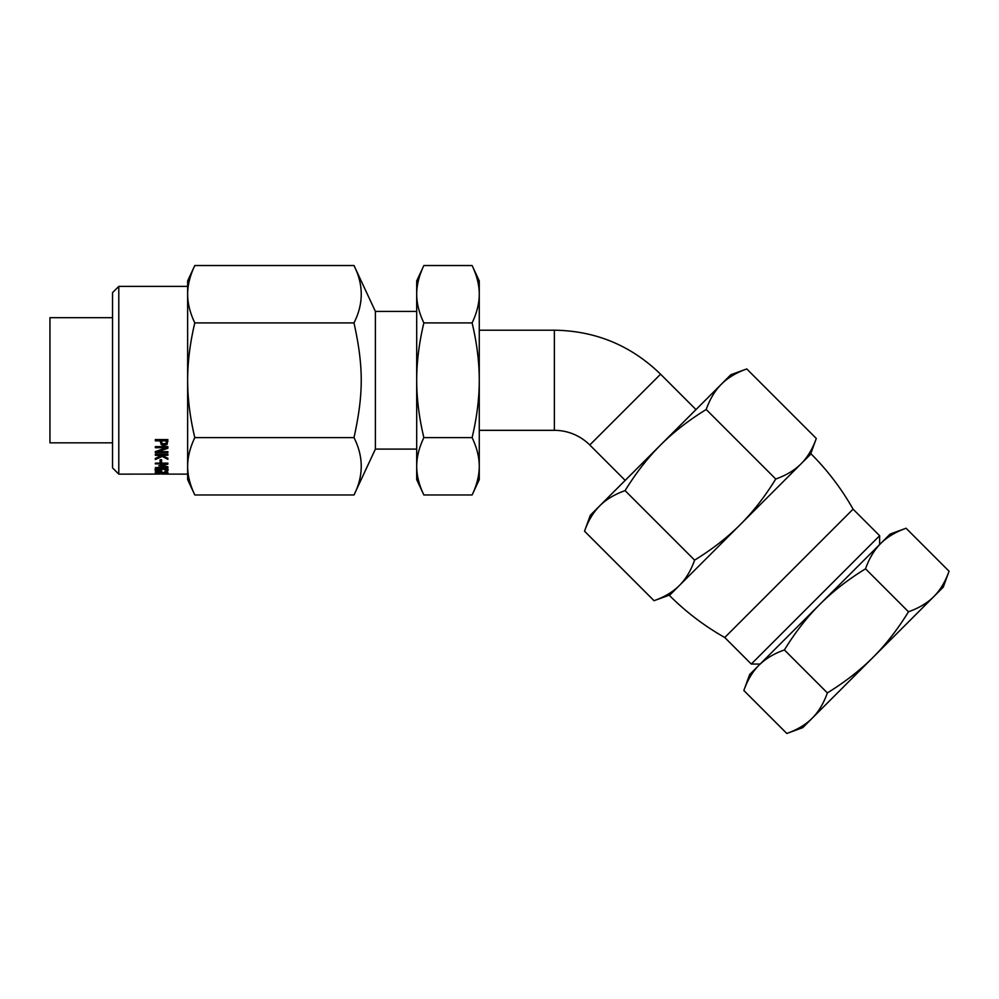 <?xml version="1.0" encoding="UTF-8"?>
<svg xmlns="http://www.w3.org/2000/svg" width="999" height="999" viewBox="0 0 999 999"><rect width="100%" height="100%" fill="white"/><g stroke="black" fill="none" stroke-linecap="round" stroke-linejoin="round"><path stroke-width="1.5" d="M625.174 480.394L589.772 444.992A50.062 50.062 0 0 0 554.37 430.332L479.27 430.332M160.065 474.088L118.794 474.138L118.794 286.388L187.637 286.388M161.588 474.088L187.637 474.138M156.468 473.776L166.733 473.776L156.468 473.476M168.119 473.776L155.082 473.776L168.119 473.776M156.543 470.067L155.107 468.981M161.651 470.067L160.19 470.067L161.651 470.067L161.651 471.278L156.181 471.278L155.107 470.179L156.731 468.843L161.613 468.281L166.371 468.843L168.082 470.179L167.745 470.816L164.997 471.266L166.646 470.117L161.663 468.868L156.543 470.154L160.19 470.866L160.19 470.067M156.543 468.906L156.543 470.154M168.082 468.981L166.646 470.054M156.181 470.067L156.181 471.278M157.867 468.568L157.867 469.243M166.646 468.931L166.646 470.117M167.008 470.054L167.008 471.266M167.745 469.605L167.745 470.816M161.588 461.088L160.065 461.088M161.588 462.175L160.065 462.175L160.065 459.765L161.588 459.765L161.588 462.175M167.869 451.685L155.345 451.685L166.134 447.714L155.345 447.714L155.345 446.628L167.869 446.628L167.869 447.377L157.954 450.699L157.954 451.66L167.869 451.66L167.869 452.647L155.345 452.647L155.345 451.448M166.134 447.714L166.134 446.815L155.345 446.628M167.869 446.628L167.869 448.276L157.954 451.66M162.188 443.718L165.946 443.581L166.421 440.871L161.438 440.871L162.188 443.718M161.438 440.871L161.438 440.059L166.421 440.059L166.421 440.871M167.869 441.171L167.083 443.568L164.086 444.63L161.314 443.856L160.015 441.121M160.015 440.871L160.015 440.059L155.345 439.585L167.869 439.585L167.083 444.418L164.086 445.504L161.314 444.705L160.015 440.871L155.345 440.871L155.345 439.585M162.275 455.407L155.345 458.441L161.164 455.694L155.345 455.257L155.345 454.245L167.869 454.245L162.113 454.258L162.113 455.257L167.869 458.279L162.275 455.407L162.275 456.431L155.345 459.503L155.345 458.316M167.869 454.245L167.869 455.257L162.113 455.257M161.164 455.694L160.352 454.258L155.345 454.258M167.869 458.229L167.869 459.34L162.275 456.431M160.352 454.258L160.352 455.257M166.146 466.471L158.791 465.709L166.134 463.861L155.345 463.861L155.345 463.149L167.869 463.149L167.869 464.185L160.889 465.546L167.869 466.758L167.869 467.632L155.345 467.632L166.134 467.008M167.482 463.149L166.134 463.411M160.889 464.885L160.889 465.546M166.134 463.149L166.134 463.861M156.631 473.039L155.345 473.039L155.345 471.903L156.631 471.903L156.631 473.039M156.631 472.377L167.907 472.44L156.631 472.677M194.805 494.98L187.637 479.607L187.637 280.906L194.805 265.534C190.035 275.537 187.65 285.09 187.637 294.218C187.65 303.346 190.035 312.899 194.805 322.902C190.035 342.894 187.65 362.013 187.637 380.257C187.65 398.514 190.035 417.632 194.805 437.624C190.035 447.614 187.65 457.18 187.637 466.296C187.65 475.424 190.035 484.99 194.805 494.98L353.996 494.98C363.648 475.861 363.648 456.743 353.996 437.624C363.648 393.756 363.648 366.77 353.996 322.902C363.648 303.783 363.648 284.665 353.996 265.534L194.805 265.534M118.794 286.388L112.537 292.645L112.537 467.882L118.794 474.138M416.695 311.413L375.387 311.413L375.387 449.1L416.695 449.1M472.102 265.534L479.27 280.906L479.27 294.218C479.258 285.09 476.873 275.537 472.102 265.534L423.863 265.534C419.093 275.537 416.708 285.09 416.695 294.218L416.695 280.906L423.863 265.534M479.27 466.296L479.27 479.607L472.102 494.98C476.873 484.99 479.258 475.424 479.27 466.296C479.258 457.18 476.873 447.614 472.102 437.624C476.873 417.632 479.258 398.514 479.27 380.257L479.27 466.296M479.27 380.257C479.258 362.013 476.873 342.894 472.102 322.902C476.873 312.899 479.258 303.346 479.27 294.218L479.27 380.257M423.863 494.98L416.695 479.607L416.695 466.296C416.708 475.424 419.093 484.99 423.863 494.98L472.102 494.98M416.695 294.218C416.708 303.346 419.093 312.899 423.863 322.902C419.093 342.894 416.708 362.013 416.695 380.257L416.695 294.218M416.695 380.257C416.708 398.514 419.093 417.632 423.863 437.624C419.093 447.614 416.708 457.18 416.695 466.296L416.695 380.257M472.102 322.902L423.863 322.902M472.102 437.624L423.863 437.624M353.996 437.624L194.805 437.624M353.996 322.902L194.805 322.902M112.537 442.844L49.95 442.844L49.95 317.682L112.537 317.682M827.372 692.906C844.867 682.13 860.077 670.304 873.001 657.404L812.162 718.244C818.593 711.788 823.676 703.333 827.372 692.906L784.402 649.937C773.963 653.633 765.521 658.703 759.053 665.147C752.609 671.603 747.539 680.057 743.843 690.496L786.812 733.466C797.239 729.757 805.694 724.687 812.162 718.244L802.746 727.659L786.812 733.466M908.491 611.775C918.93 608.079 927.372 603.009 933.84 596.565L873.001 657.404C885.888 644.492 897.726 629.283 908.491 611.775L865.521 568.806C848.014 579.582 832.804 591.408 819.892 604.308L890.146 534.053L906.081 528.246C895.641 531.955 887.199 537.025 880.731 543.468C874.287 549.925 869.217 558.379 865.521 568.806M949.05 571.216L943.256 587.15L933.84 596.565C940.284 590.109 945.354 581.655 949.05 571.216L906.081 528.246M743.843 690.496L749.637 674.562L819.892 604.308C807.005 617.22 795.167 632.429 784.402 649.937M853.084 509.165C841.57 488.823 827.559 470.379 811.038 453.846L669.43 595.454C685.976 611.975 704.407 625.986 724.75 637.499L751.298 664.048L879.632 535.714L853.084 509.165L724.75 637.499M669.992 594.904L654.045 600.699C664.485 597.002 672.939 591.932 679.395 585.489C685.838 579.02 690.908 570.579 694.605 560.139C712.112 549.375 727.322 537.537 740.234 524.65C753.134 511.738 764.959 496.528 775.736 479.021C786.163 475.324 794.617 470.254 801.073 463.811C807.517 457.342 812.587 448.901 816.295 438.461L746.765 368.943C736.338 372.639 727.884 377.709 721.428 384.153L730.831 374.737L746.765 368.943M721.428 384.153C714.984 390.621 709.914 399.063 706.206 409.503C688.711 420.267 673.501 432.105 660.576 444.992L721.428 384.153M660.576 444.992C647.689 457.904 635.864 473.114 625.087 490.621C614.66 494.318 606.206 499.388 599.737 505.831L660.576 444.992M584.527 531.181L590.334 515.247L599.737 505.831C593.306 512.3 588.224 520.741 584.527 531.181L654.045 600.699M694.605 560.139L625.087 490.621M775.736 479.021L706.206 409.503M695.978 409.59L660.576 374.188L589.772 444.992M660.576 374.188C631.006 345.467 595.604 330.806 554.37 330.194L554.37 430.332M155.469 469.605L155.469 470.816M164.086 444.63L164.086 445.504M167.083 443.568L167.083 444.418M161.314 443.856L161.314 444.705M479.27 330.194L554.37 330.194M375.387 311.413L353.996 265.534M375.387 449.1L353.996 494.98M879.632 544.567L879.632 535.714M760.152 664.048L751.298 664.048M810.489 454.395L816.295 438.461"/></g></svg>

